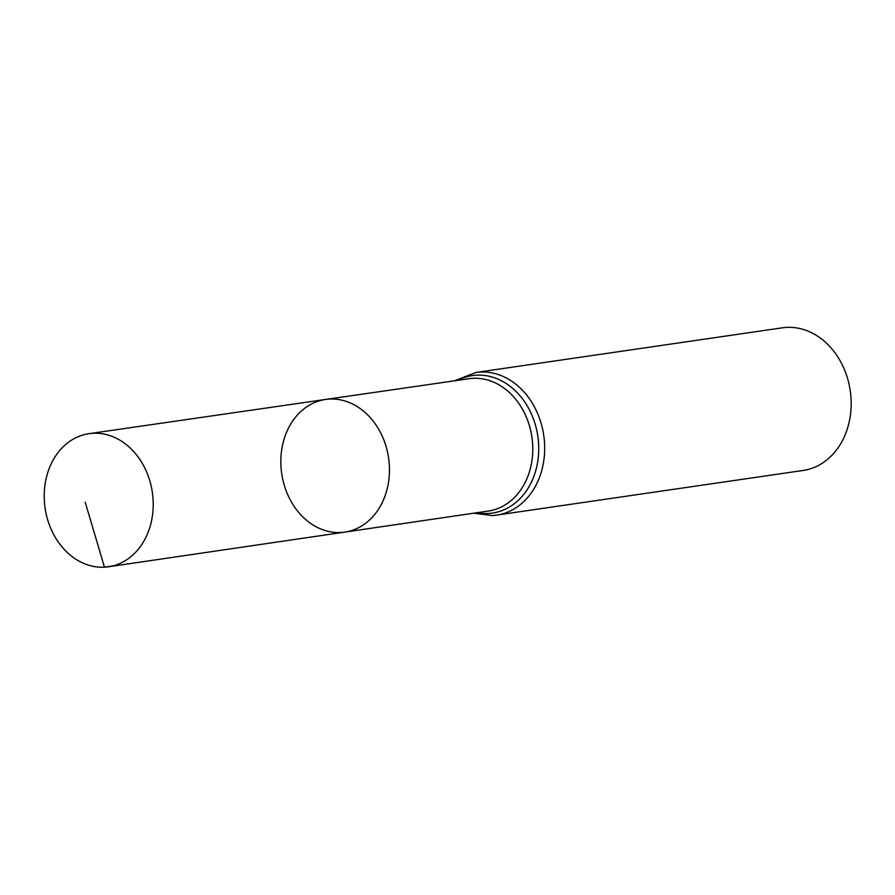 <?xml version="1.0" encoding="UTF-8"?>
<svg xmlns="http://www.w3.org/2000/svg" width="895" height="895" viewBox="0 0 895 895"><rect width="100%" height="100%" fill="white"/><g stroke="black" fill="none" stroke-linecap="round" stroke-linejoin="round"><path stroke-width="1.34" d="M340.861 532.503A67.024 54.013 -98.3 0 0 344.844 532.1A67.024 54.013 -98.3 0 0 388.598 458.005A67.024 54.013 -98.3 0 0 325.523 399.461A67.024 54.013 -98.3 0 0 281.377 471.117A67.024 54.013 -98.3 0 0 340.861 532.503M492.44 515.509A72.07 58.085 -98.3 0 0 496.68 515.095L803.162 470.446A72.07 58.085 -98.3 0 0 850.25 390.768A72.07 58.085 -98.3 0 0 782.387 327.816L475.905 372.465L454.503 380.811M325.523 399.461L468.991 378.719A66.879 53.89 -98.3 0 1 531.921 437.129A66.879 53.89 -98.3 0 1 488.267 511.067L344.844 532.1A67.024 54.013 -98.3 0 0 388.598 458.005A67.024 54.013 -98.3 0 0 325.523 399.461L89.064 433.661A67.259 54.203 -98.3 0 0 44.75 505.563A67.259 54.203 -98.3 0 0 104.458 567.184A67.259 54.203 -98.3 0 0 108.452 566.781A67.259 54.203 -98.3 0 0 152.676 494.834A67.259 54.203 -98.3 0 0 92.979 433.269A67.259 54.203 -98.3 0 0 89.064 433.661M112.401 566.02L104.458 567.184L85.204 502.196M473.791 513.193L492.138 515.542L496.68 515.095A72.07 58.085 -98.3 0 0 543.757 435.406A72.07 58.085 -98.3 0 0 475.905 372.465M477.102 512.701A69.474 55.993 -98.3 0 0 488.368 513.484A69.474 55.993 -98.3 0 0 536.564 429.432A69.474 55.993 -98.3 0 0 457.826 380.33M344.844 532.1L108.452 566.781"/></g></svg>
